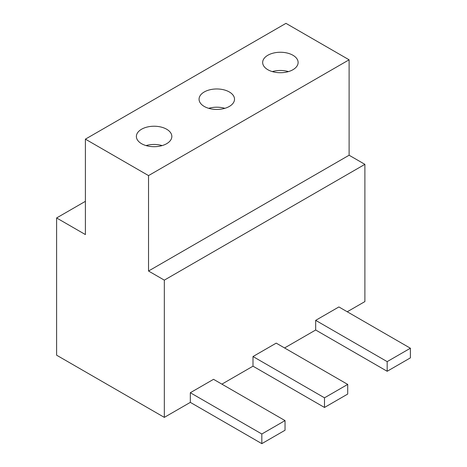 <?xml version="1.0" encoding="UTF-8"?>
<svg xmlns="http://www.w3.org/2000/svg" width="467" height="467" viewBox="0 0 467 467"><rect width="100%" height="100%" fill="white"/><g stroke="black" fill="none" stroke-linecap="round" stroke-linejoin="round"><path stroke-width="0.7" d="M267.854 69.723A17.728 10.233 180 0 1 262.664 62.485A17.728 10.233 180 0 1 280.393 52.251A17.728 10.233 180 0 1 298.121 62.485A17.728 10.233 180 0 1 287.176 71.941A17.728 10.233 180 0 1 267.854 69.723M288.46 71.597A17.728 10.233 0 0 0 272.325 71.597M204.248 106.447A17.728 10.233 180 0 1 199.059 99.208A17.728 10.233 180 0 1 216.787 88.969A17.728 10.233 180 0 1 234.516 99.208A17.728 10.233 180 0 1 223.57 108.665A17.728 10.233 180 0 1 204.248 106.447M224.855 108.321A17.728 10.233 0 0 0 208.72 108.321M141.571 143.702A17.728 10.233 180 0 1 136.382 136.463A17.728 10.233 180 0 1 154.11 126.23A17.728 10.233 180 0 1 171.838 136.463A17.728 10.233 180 0 1 160.893 145.92A17.728 10.233 180 0 1 141.571 143.702M162.177 145.581A17.728 10.233 0 0 0 146.043 145.581M347.25 311.769L364.89 301.583L364.89 164.343L349.106 155.231L148.535 271.023L148.535 175.598L85.397 139.148L285.962 23.35L349.106 59.805L148.535 175.598M364.89 164.343L164.326 280.142L148.535 271.023M85.397 139.148L85.397 234.574L56.612 217.955L85.397 201.335M190.32 392.724L213.536 379.321L285.033 420.598L261.824 434.001L190.32 392.724L190.32 402.373L164.326 417.381L56.612 355.194L56.612 217.955M164.326 417.381L164.326 280.142M252.997 356.537L276.213 343.134L347.711 384.411L324.495 397.814L252.997 356.537L252.997 366.186L221.895 384.143M315.674 320.35L338.89 306.947L410.388 348.224L387.172 361.627L315.674 320.35L315.674 330L284.572 347.956M349.106 155.231L349.106 59.805M190.32 402.373L261.824 443.65L285.033 430.247L285.033 420.598M261.824 443.65L261.824 434.001M252.997 366.186L324.495 407.463L347.711 394.06L347.711 384.411M324.495 407.463L324.495 397.814M315.674 330L387.172 371.277L410.388 357.874L410.388 348.224M387.172 371.277L387.172 361.627"/></g></svg>
